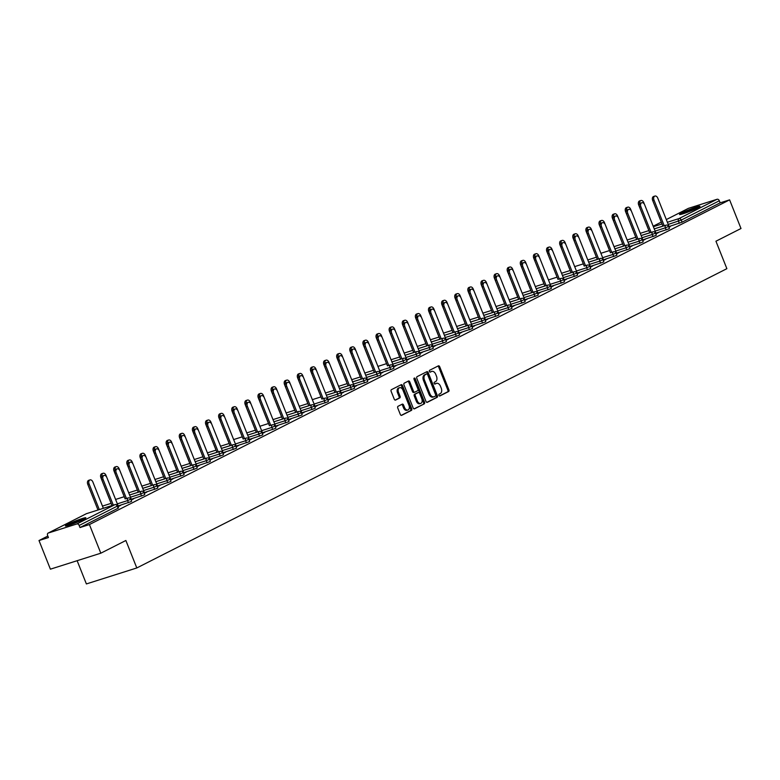 <?xml version="1.0" encoding="UTF-8"?>
<svg xmlns="http://www.w3.org/2000/svg" width="780" height="780" viewBox="0 0 780 780"><rect width="100%" height="100%" fill="white"/><g stroke="black" fill="none" stroke-linecap="round" stroke-linejoin="round"><path stroke-width="1.17" d="M438.877 395.382A0.975 0.643 72.4 0 0 439.813 395.986L448.578 391.54A1.384 0.916 72.4 0 0 448.9 389.834L439.696 366.727A1.384 0.916 72.4 0 0 438.36 365.859L429.595 370.305A0.975 0.643 72.4 0 0 430.306 372.109L431.447 371.534A4.436 2.935 72.4 0 1 431.74 371.407A4.436 2.935 72.4 0 1 435.718 374.302L436.488 376.223A4.436 2.935 72.4 0 1 435.484 381.673L434.343 382.249A0.975 0.643 72.4 0 0 435.065 384.043L436.195 383.468A4.436 2.935 72.4 0 1 436.488 383.351A4.436 2.935 72.4 0 1 440.476 386.236L441.236 388.167A4.436 2.935 72.4 0 1 440.232 393.617L439.101 394.192A0.975 0.643 72.4 0 0 438.877 395.382M83.489 519.383A11.018 0.887 -21.7 0 0 85.859 517.803A11.018 0.887 -21.7 0 0 78.956 519.655A11.018 0.887 -21.7 0 0 67.763 524.375A11.018 0.887 -21.7 0 0 65.393 525.954A11.018 0.887 -21.7 0 0 72.296 524.101A11.018 0.887 -21.7 0 0 83.489 519.383M697.612 207.919A11.018 0.887 -21.7 0 0 699.982 206.329A11.018 0.887 -21.7 0 0 693.079 208.182A11.018 0.887 -21.7 0 0 681.886 212.901A11.018 0.887 -21.7 0 0 679.517 214.48A11.018 0.887 -21.7 0 0 686.419 212.628A11.018 0.887 -21.7 0 0 697.612 207.919M398.063 406.282A1.384 0.916 72.4 0 0 397.751 407.989L400.325 414.473A1.384 0.916 72.4 0 0 401.661 415.331L411.401 410.397A1.384 0.916 72.4 0 0 411.713 408.691L402.519 385.583A1.384 0.916 72.4 0 0 401.183 384.715L391.443 389.659A1.384 0.916 72.4 0 0 391.131 391.365L394.251 399.194A1.384 0.916 72.4 0 0 395.587 400.062L399.75 397.946A1.384 0.916 72.4 0 0 400.062 396.24L398.522 392.36A3.705 2.457 72.4 0 1 399.604 387.699A3.705 2.457 72.4 0 1 402.938 390.117L408.993 405.327A3.705 2.457 72.4 0 1 407.901 409.988A3.705 2.457 72.4 0 1 404.576 407.569L403.562 405.034A1.384 0.916 72.4 0 0 402.226 404.167L398.063 406.282M729.602 199.865L741 228.511L715.942 241.215L726.872 268.681L136.802 567.957L125.872 540.491L100.815 553.196L89.417 524.56L729.602 199.865L720.174 202.849L719.345 200.762L681.252 220.077L682.081 222.173L720.174 202.849M425.997 401.456A1.384 0.916 72.4 0 0 427.333 402.314L437.063 397.381A1.384 0.916 72.4 0 0 437.385 395.674L428.191 372.567A1.384 0.916 72.4 0 0 426.855 371.699L417.115 376.642A1.384 0.916 72.4 0 0 416.793 378.339L425.997 401.456M424.232 403.884L414.492 408.827A1.384 0.916 72.4 0 1 413.156 407.959L403.962 384.852A1.384 0.916 72.4 0 1 404.274 383.146L408.447 381.04A1.384 0.916 72.4 0 1 409.783 381.898L413.507 391.277A1.384 0.916 72.4 0 0 414.853 392.135L417.612 390.731A1.384 0.916 72.4 0 0 417.924 389.035L414.043 379.275A0.975 0.643 72.4 0 1 415.204 378.69L424.544 402.188A1.384 0.916 72.4 0 1 424.232 403.884L414.034 408.866M77.142 560.703L86.385 583.937L136.802 567.957M688.175 208.494A2.116 1.58 63.1 0 1 688.331 208.387A2.116 1.58 63.1 0 1 688.516 208.319L717.044 199.28A2.116 1.58 63.1 0 1 719.345 200.762M100.815 553.196L50.398 569.176L39 540.53L47.834 536.055M89.417 524.56L79.989 527.543L79.16 525.447A2.116 1.58 -116.9 0 0 76.859 523.965L48.331 533.013A2.116 1.58 -116.9 0 0 48.145 533.081A2.116 1.58 -116.9 0 0 47.599 535.45L48.428 537.547L39 540.53M670.225 226.649L668.938 227.302M670.147 226.444L669.221 226.912M128.417 502.691L127.589 500.594L130.816 499.171L131.644 501.267L131.196 501.569L118.18 505.937M76.859 523.965L114.953 504.65A2.116 1.58 -116.9 0 1 117.244 506.132L117.702 505.83L118.531 507.917L118.072 508.228L117.244 506.132L79.16 525.447M79.989 527.543L118.072 508.228M682.081 222.173L669.074 226.531M131.45 499.658L133.682 498.781L131.167 500.048M154.655 489.382L153.816 487.295L157.053 485.872L157.882 487.968L157.423 488.27L144.417 492.628M157.677 486.349L159.91 485.472L157.394 486.749M180.882 476.083L180.053 473.986L183.28 472.563L184.119 474.659L183.661 474.962L170.644 479.329M183.914 473.05L186.147 472.163L183.631 473.44M207.119 462.774L206.291 460.688L209.518 459.264L210.346 461.351L209.888 461.653L196.882 466.021M210.142 459.742L212.374 458.864L209.859 460.142M233.347 449.475L232.518 447.379L235.745 445.955L236.584 448.052L236.125 448.354L223.109 452.712M236.379 446.443L238.612 445.555L236.096 446.833M259.584 436.166L258.755 434.07L261.982 432.647L262.811 434.743L262.363 435.045L249.346 439.413M262.616 433.134L264.839 432.256L262.334 433.524M285.821 422.857L284.983 420.771L288.21 419.348L289.048 421.434L288.59 421.746L275.574 426.104M288.844 419.825L291.077 418.948L288.561 420.225M312.049 409.558L311.22 407.462L314.447 406.039L315.276 408.135L314.827 408.437L301.811 412.805M315.081 406.526L317.314 405.639L314.798 406.916M338.286 396.25L337.447 394.163L340.685 392.74L341.513 394.826L341.055 395.128L328.048 399.497M341.308 393.218L343.541 392.34L341.026 393.607M364.514 382.951L363.685 380.854L366.912 379.431L367.75 381.527L367.292 381.829L354.276 386.188M367.546 379.918L369.779 379.031L367.263 380.308M390.751 369.642L389.912 367.546L393.149 366.122L393.978 368.219L393.52 368.521L380.513 372.889M393.773 366.61L396.006 365.723L393.49 367M416.978 356.333L416.149 354.247L419.377 352.823L420.215 354.91L419.757 355.222L406.741 359.58M420.01 353.301L422.243 352.423L419.728 353.701M443.215 343.034L442.387 340.938L445.614 339.514L446.443 341.611L445.985 341.913L432.978 346.281M446.238 340.002L448.471 339.115L445.965 340.392M469.453 329.726L468.614 327.639L471.841 326.215L472.68 328.302L472.222 328.604L459.206 332.972M472.475 326.693L474.708 325.816L472.192 327.083M495.68 316.427L494.851 314.33L498.079 312.907L498.907 315.003L498.459 315.305L485.443 319.663M498.712 313.394L500.935 312.507L498.43 313.784M521.917 303.118L521.079 301.022L524.306 299.598L525.145 301.694L524.687 301.997L511.68 306.365M524.94 300.085L527.173 299.198L524.657 300.476M548.145 289.809L547.316 287.723L550.543 286.299L551.372 288.385L550.924 288.697L537.908 293.056M551.177 286.777L553.41 285.899L550.894 287.177M574.382 276.51L573.544 274.414L576.781 272.99L577.609 275.087L577.151 275.389L564.145 279.747M577.405 273.478L579.637 272.59L577.122 273.868M600.61 263.201L599.781 261.105L603.008 259.691L603.847 261.778L603.389 262.08L590.372 266.448M603.642 260.169L605.875 259.291L603.359 260.559M626.847 249.893L626.008 247.806L629.245 246.382L630.074 248.479L629.616 248.781L616.609 253.139M629.87 246.87L632.102 245.983L629.587 247.26M653.075 236.593L652.246 234.497L655.473 233.074L656.312 235.17L655.853 235.472L642.837 239.84M656.107 233.561L658.34 232.674L655.824 233.951M666.198 229.944L665.359 227.848L668.596 226.424L669.425 228.52L668.967 228.823L655.96 233.181M642.993 240.211L645.226 239.333L642.71 240.601M639.961 243.243L639.132 241.156L642.359 239.733L643.188 241.82L642.74 242.122L629.723 246.49M616.756 253.519L618.989 252.632L616.473 253.91M613.733 256.552L612.895 254.456L616.122 253.032L616.96 255.128L616.502 255.431L603.486 259.798M590.528 266.819L592.751 265.941L590.245 267.218M587.496 269.851L586.667 267.764L589.894 266.341L590.723 268.427L590.275 268.739L577.258 273.098M564.291 280.127L566.524 279.25L564.008 280.517M561.259 283.16L560.43 281.063L563.657 279.64L564.496 281.736L564.038 282.038L551.021 286.406M538.054 293.436L540.286 292.549L537.771 293.826M535.031 296.468L534.202 294.372L537.43 292.948L538.258 295.045L537.8 295.347L524.794 299.705M511.826 306.735L514.059 305.857L511.543 307.135M508.794 309.767L507.965 307.681L511.192 306.257L512.031 308.344L511.573 308.646L498.556 313.014M485.589 320.044L487.822 319.156L485.306 320.434M482.566 323.076L481.728 320.98L484.965 319.556L485.794 321.652L485.335 321.955L472.329 326.323M459.361 333.343L461.594 332.465L459.079 333.743M456.329 336.375L455.5 334.288L458.728 332.865L459.556 334.961L459.108 335.264L446.092 339.622M433.124 346.651L435.357 345.774L432.841 347.041M430.102 349.684L429.263 347.587L432.49 346.164L433.329 348.26L432.871 348.562L419.864 352.93M406.897 359.96L409.13 359.073L406.614 360.35M403.865 362.993L403.036 360.896L406.263 359.473L407.092 361.569L406.643 361.871L393.627 366.229M380.659 373.259L382.892 372.382L380.377 373.659M377.637 376.291L376.798 374.205L380.026 372.781L380.864 374.868L380.406 375.18L367.39 379.538M354.422 386.568L356.655 385.681L354.149 386.958M351.4 389.6L350.571 387.504L353.798 386.081L354.627 388.177L354.169 388.479L341.162 392.847M328.195 399.877L330.427 398.99L327.912 400.267M325.162 402.899L324.334 400.813L327.561 399.389L328.399 401.485L327.941 401.788L314.925 406.146M301.957 413.176L304.19 412.298L301.675 413.566M298.935 416.208L298.096 414.112L301.334 412.698L302.162 414.784L301.704 415.087L288.697 419.455M275.73 426.485L277.963 425.597L275.447 426.875M272.698 429.517L271.869 427.421L275.096 425.997L275.935 428.093L275.476 428.395L262.46 432.754M249.493 439.784L251.726 438.906L249.21 440.183M246.47 442.816L245.632 440.729L248.869 439.306L249.698 441.392L249.239 441.704L236.233 446.062M223.265 453.092L225.498 452.205L222.982 453.482M220.233 456.124L219.404 454.028L222.631 452.605L223.46 454.701L223.012 455.003L209.995 459.371M197.028 466.401L199.261 465.514L196.745 466.791M194.005 469.433L193.167 467.337L196.394 465.913L197.233 468.01L196.774 468.312L183.768 472.67M170.8 479.7L173.024 478.822L170.518 480.09M167.768 482.732L166.939 480.646L170.167 479.222L170.995 481.309L170.547 481.611L157.531 485.979M144.563 493.009L146.796 492.122L144.28 493.399M141.541 496.041L140.702 493.945L143.929 492.521L144.768 494.618L144.31 494.92L131.293 499.288M118.326 506.308L120.559 505.43L118.053 506.708M435.796 383.594A4.436 2.935 72.4 0 0 435.484 383.672A4.436 2.935 72.4 0 0 435.191 383.789L436.195 383.468M434.665 384.052L435.191 383.789M431.038 371.66A4.436 2.935 72.4 0 0 430.735 371.728A4.436 2.935 72.4 0 0 430.433 371.855L431.447 371.534M429.916 372.119L430.433 371.855M439.423 395.996L447.574 391.862A1.384 0.916 72.4 0 0 447.886 390.156L438.691 367.048A1.384 0.916 72.4 0 0 437.814 366.142M426.865 402.363L436.059 397.693A1.384 0.916 72.4 0 0 436.371 395.996L427.177 372.889A1.384 0.916 72.4 0 0 426.309 371.982M435.445 396.045A0.975 0.643 72.4 0 0 435.669 394.846L427.596 374.566A0.975 0.643 72.4 0 0 426.66 373.961L425.461 374.566A4.436 2.935 72.4 0 0 424.456 380.016L429.975 393.88A4.436 2.935 72.4 0 0 433.953 396.767A4.436 2.935 72.4 0 0 434.245 396.649L435.445 396.045M425.782 374.234A0.975 0.643 72.4 0 0 425.646 374.283L426.66 373.961M433.241 396.971A4.436 2.935 72.4 0 1 432.949 397.088A4.436 2.935 72.4 0 1 428.961 394.202L423.442 380.338A4.436 2.935 72.4 0 1 424.456 374.887L425.646 374.283M414.658 392.194L413.839 392.457A1.384 0.916 72.4 0 1 412.503 391.589L408.779 382.219A1.384 0.916 72.4 0 0 407.901 381.313M423.228 404.206A1.384 0.916 72.4 0 0 423.54 402.5L414.19 379.012A0.975 0.643 72.4 0 0 413.956 378.622M417.378 400.998A3.705 2.457 72.4 0 0 420.712 403.416A3.705 2.457 72.4 0 0 421.795 398.755L419.659 393.403A1.384 0.916 72.4 0 0 418.324 392.535L415.565 393.939A1.384 0.916 72.4 0 0 415.252 395.635L417.378 400.998L416.374 401.32A3.705 2.457 72.4 0 0 419.698 403.728L420.712 403.416M417.505 392.788A1.384 0.916 72.4 0 0 417.319 392.857L418.324 392.535M416.374 401.32L414.238 395.957A1.384 0.916 72.4 0 1 414.55 394.251L417.319 392.857M407.901 409.988L406.897 410.309A3.705 2.457 72.4 0 1 403.562 407.891L402.558 405.356A1.384 0.916 72.4 0 0 401.68 404.45M399.604 387.699L398.599 388.021A3.705 2.457 72.4 0 0 397.507 392.681L398.522 392.36M395.119 400.101L398.746 398.258A1.384 0.916 72.4 0 0 399.058 396.562L397.507 392.681M401.203 415.379L410.397 410.719A1.384 0.916 72.4 0 0 410.709 409.012L401.515 385.905A1.384 0.916 72.4 0 0 400.637 384.998M639.298 204.711L638.664 204.916A3.178 2.106 -107.6 0 1 639.59 200.928L640.907 200.509A3.178 2.106 72.4 0 0 639.736 203.687M644.485 204.418L643.754 202.576A3.178 2.106 72.4 0 0 640.907 200.509M638.664 204.916L648.892 230.607L640.253 233.337M669.308 227.117L657.774 198.139A3.178 2.106 72.4 0 0 654.917 196.063A3.178 2.106 72.4 0 0 653.991 200.06L652.675 200.47A3.178 2.106 -107.6 0 1 653.611 196.482L654.917 196.063M654.245 228.871L662.893 226.132L652.675 200.47M664.219 225.751L653.991 200.06M683.007 213.788A9.535 0.77 158.3 0 1 683.358 213.613A9.535 0.77 158.3 0 1 696.969 208.231M697.846 207.792A10.949 0.887 -21.7 0 0 682.354 213.925A10.949 0.887 -21.7 0 0 682.071 214.071M68.884 525.262A9.535 0.77 158.3 0 1 82.846 519.704M83.723 519.265A10.949 0.887 -21.7 0 0 67.948 525.544M626.184 211.361L625.55 211.565A3.178 2.106 -107.6 0 1 626.476 207.578L627.793 207.158A3.178 2.106 72.4 0 0 626.613 210.346M631.371 211.068L630.64 209.235A3.178 2.106 72.4 0 0 627.793 207.158M625.55 211.565L635.768 237.256M613.06 218.02L612.427 218.215A3.178 2.106 -107.6 0 1 613.363 214.227L614.669 213.817A3.178 2.106 72.4 0 0 613.499 216.996M618.257 217.718L617.526 215.884A3.178 2.106 72.4 0 0 614.669 213.817M612.427 218.215L622.654 243.906M599.947 224.669L599.313 224.874A3.178 2.106 -107.6 0 1 600.249 220.886L601.556 220.467A3.178 2.106 72.4 0 0 600.385 223.645M605.134 224.367L604.412 222.534A3.178 2.106 72.4 0 0 601.556 220.467M599.313 224.874L609.541 250.565M586.833 231.319L586.199 231.524A3.178 2.106 -107.6 0 1 587.125 227.536L588.442 227.117A3.178 2.106 72.4 0 0 587.272 230.305M592.02 231.026L591.289 229.193A3.178 2.106 72.4 0 0 588.442 227.117M586.199 231.524L596.417 257.215M573.719 237.978L573.085 238.173A3.178 2.106 -107.6 0 1 574.012 234.185L575.328 233.776A3.178 2.106 72.4 0 0 574.148 236.954M578.906 237.676L578.175 235.843A3.178 2.106 72.4 0 0 575.328 233.776M573.085 238.173L583.303 263.864M656.185 233.766L644.66 204.789A3.178 2.106 72.4 0 0 641.803 202.722A3.178 2.106 72.4 0 0 640.877 206.71L639.561 207.119A3.178 2.106 -107.6 0 1 640.497 203.131L641.803 202.722M649.789 232.82L639.561 207.119M651.095 232.401L640.877 206.71M643.071 240.416L631.537 211.439A3.178 2.106 72.4 0 0 628.69 209.371A3.178 2.106 72.4 0 0 627.754 213.359L626.447 213.778A3.178 2.106 -107.6 0 1 627.374 209.791L628.69 209.371M628.894 244.393L639.132 241.156A2.116 1.404 72.4 0 1 639.61 238.553A2.116 1.404 -107.6 0 1 639.746 238.495L628.017 242.209L636.655 239.441L626.447 213.778M637.981 239.05L627.754 213.359M629.957 247.075L618.423 218.098A3.178 2.106 72.4 0 0 615.576 216.021A3.178 2.106 72.4 0 0 614.64 220.009L613.333 220.428A3.178 2.106 -107.6 0 1 614.26 216.44L615.576 216.021M623.551 246.119L613.333 220.428M624.868 245.71L614.64 220.009M616.843 253.724L605.309 224.747A3.178 2.106 72.4 0 0 602.452 222.68A3.178 2.106 72.4 0 0 601.526 226.668L600.21 227.077A3.178 2.106 -107.6 0 1 601.146 223.09L602.452 222.68M610.438 252.778L600.21 227.077M611.744 252.359L601.526 226.668M603.72 260.374L592.196 231.397A3.178 2.106 72.4 0 0 589.339 229.33A3.178 2.106 72.4 0 0 588.403 233.317L587.096 233.737A3.178 2.106 -107.6 0 1 588.032 229.749L589.339 229.33M597.324 259.428L587.096 233.737M598.63 259.009L588.403 233.317M560.596 244.627L559.962 244.832A3.178 2.106 -107.6 0 1 560.898 240.835L562.204 240.425A3.178 2.106 72.4 0 0 561.034 243.604M565.792 244.325L565.061 242.492A3.178 2.106 72.4 0 0 562.204 240.425M559.962 244.832L570.19 270.523M590.606 267.033L579.072 238.056A3.178 2.106 72.4 0 0 576.225 235.979A3.178 2.106 72.4 0 0 575.289 239.967L573.983 240.386A3.178 2.106 -107.6 0 1 574.909 236.399L576.225 235.979M584.2 266.077L573.983 240.386M585.517 265.668L575.289 239.967M547.482 251.277L546.848 251.482A3.178 2.106 -107.6 0 1 547.784 247.494L549.091 247.075A3.178 2.106 72.4 0 0 547.921 250.263M552.669 250.984L551.938 249.142A3.178 2.106 72.4 0 0 549.091 247.075M546.848 251.482L557.076 277.173M577.492 273.683L565.958 244.705A3.178 2.106 72.4 0 0 563.101 242.639A3.178 2.106 72.4 0 0 562.175 246.626L560.859 247.036A3.178 2.106 -107.6 0 1 561.795 243.048L563.101 242.639M571.087 272.727L560.859 247.036M572.403 272.317L562.175 246.626M534.368 257.936L533.734 258.131A3.178 2.106 -107.6 0 1 534.661 254.144L535.977 253.724A3.178 2.106 72.4 0 0 534.797 256.912M539.555 257.634L538.824 255.801A3.178 2.106 72.4 0 0 535.977 253.724M533.734 258.131L543.952 283.822L535.324 286.562M564.369 280.332L552.844 251.355A3.178 2.106 72.4 0 0 549.988 249.288A3.178 2.106 72.4 0 0 549.062 253.276L547.745 253.695A3.178 2.106 -107.6 0 1 548.681 249.707L549.988 249.288M557.973 279.386L547.745 253.695M559.279 278.967L549.062 253.276M521.255 264.586L520.611 264.781A3.178 2.106 -107.6 0 1 521.547 260.793L522.853 260.383A3.178 2.106 72.4 0 0 521.683 263.562M526.442 264.284L525.71 262.45A3.178 2.106 72.4 0 0 522.853 260.383M520.611 264.781L530.839 290.482M551.255 286.991L539.721 258.014A3.178 2.106 72.4 0 0 536.874 255.938A3.178 2.106 72.4 0 0 535.938 259.925L534.632 260.344A3.178 2.106 -107.6 0 1 535.558 256.357L536.874 255.938M544.859 286.036L534.632 260.344M546.166 285.616L535.938 259.925M508.131 271.235L507.497 271.44A3.178 2.106 -107.6 0 1 508.433 267.452L509.74 267.033A3.178 2.106 72.4 0 0 508.57 270.221M513.328 270.943L512.596 269.1A3.178 2.106 72.4 0 0 509.74 267.033M507.497 271.44L517.725 297.131L509.087 299.861M538.142 293.641L526.607 264.664A3.178 2.106 72.4 0 0 523.76 262.597A3.178 2.106 72.4 0 0 522.824 266.584L521.518 266.994A3.178 2.106 -107.6 0 1 522.444 263.006L523.76 262.597M531.736 292.685L521.518 266.994M533.052 292.276L522.824 266.584M495.017 277.885L494.383 278.09A3.178 2.106 -107.6 0 1 495.31 274.102L496.626 273.683A3.178 2.106 72.4 0 0 495.456 276.871M500.204 277.592L499.473 275.759A3.178 2.106 72.4 0 0 496.626 273.683M494.383 278.09L504.601 303.781L495.973 306.52M525.028 300.29L513.493 271.313A3.178 2.106 72.4 0 0 510.637 269.246A3.178 2.106 72.4 0 0 509.71 273.234L508.394 273.653A3.178 2.106 -107.6 0 1 509.33 269.656L510.637 269.246M509.964 302.055L518.612 299.315L508.394 273.653M519.928 298.925L509.71 273.234M481.904 284.544L481.27 284.739A3.178 2.106 -107.6 0 1 482.196 280.751L483.512 280.342A3.178 2.106 72.4 0 0 482.332 283.52M487.09 284.242L486.359 282.409A3.178 2.106 72.4 0 0 483.512 280.342M481.27 284.739L491.488 310.44L482.859 313.17M511.904 306.95L500.38 277.963A3.178 2.106 72.4 0 0 497.523 275.896A3.178 2.106 72.4 0 0 496.597 279.883L495.281 280.303A3.178 2.106 -107.6 0 1 496.216 276.315L497.523 275.896M505.508 305.994L495.281 280.303M506.815 305.575L496.597 279.883M468.78 291.194L468.146 291.398A3.178 2.106 -107.6 0 1 469.082 287.41L470.389 286.991A3.178 2.106 72.4 0 0 469.219 290.17M473.977 290.901L473.245 289.058A3.178 2.106 72.4 0 0 470.389 286.991M468.146 291.398L478.374 317.09L469.745 319.819M498.79 313.599L487.256 284.622A3.178 2.106 72.4 0 0 484.409 282.545A3.178 2.106 72.4 0 0 483.473 286.543L482.167 286.952A3.178 2.106 -107.6 0 1 483.093 282.965L484.409 282.545M484.614 317.577L494.851 314.33A2.116 1.404 72.4 0 1 495.329 311.727A2.116 1.404 -107.6 0 1 495.466 311.668L483.736 315.383L492.375 312.614L482.167 286.952M493.701 312.234L483.473 286.543M455.666 297.843L455.032 298.048A3.178 2.106 -107.6 0 1 455.969 294.06L457.275 293.641A3.178 2.106 72.4 0 0 456.105 296.829M460.853 297.55L460.122 295.718A3.178 2.106 72.4 0 0 457.275 293.641M455.032 298.048L465.26 323.739L456.622 326.479M485.677 320.248L474.142 291.272A3.178 2.106 72.4 0 0 471.296 289.204A3.178 2.106 72.4 0 0 470.36 293.192L469.053 293.602A3.178 2.106 -107.6 0 1 469.979 289.614L471.296 289.204M479.271 319.303L469.053 293.602M480.587 318.883L470.36 293.192M442.552 304.502L441.919 304.697A3.178 2.106 -107.6 0 1 442.845 300.709L444.161 300.3A3.178 2.106 72.4 0 0 442.981 303.478M447.74 304.2L447.008 302.367A3.178 2.106 72.4 0 0 444.161 300.3M441.919 304.697L452.137 330.389L443.508 333.128M472.553 326.898L461.029 297.921A3.178 2.106 72.4 0 0 458.172 295.854A3.178 2.106 72.4 0 0 457.246 299.842L455.93 300.261A3.178 2.106 -107.6 0 1 456.865 296.273L458.172 295.854M458.377 330.876L468.614 327.639A2.116 1.404 72.4 0 1 469.092 325.036A2.116 1.404 -107.6 0 1 469.238 324.977L457.509 328.692L466.148 325.923L455.93 300.261M467.464 325.533L457.246 299.842M429.439 311.152L428.795 311.356A3.178 2.106 -107.6 0 1 429.731 307.359L431.038 306.95A3.178 2.106 72.4 0 0 429.868 310.128M434.626 310.849L433.894 309.017A3.178 2.106 72.4 0 0 431.038 306.95M428.795 311.356L439.023 337.048L430.394 339.778M459.44 333.557L447.905 304.58A3.178 2.106 72.4 0 0 445.058 302.503A3.178 2.106 72.4 0 0 444.122 306.491L442.816 306.91A3.178 2.106 -107.6 0 1 443.752 302.923L445.058 302.503M453.043 332.602L442.816 306.91M454.35 332.192L444.122 306.491M416.315 317.801L415.681 318.006A3.178 2.106 -107.6 0 1 416.618 314.018L417.924 313.599A3.178 2.106 72.4 0 0 416.754 316.787M421.512 317.509L420.781 315.666A3.178 2.106 72.4 0 0 417.924 313.599M415.681 318.006L425.909 343.697L417.271 346.437M446.326 340.207L434.791 311.23A3.178 2.106 72.4 0 0 431.944 309.163A3.178 2.106 72.4 0 0 431.008 313.151L429.702 313.56A3.178 2.106 -107.6 0 1 430.628 309.572L431.944 309.163M439.92 339.261L429.702 313.56M441.236 338.842L431.008 313.151M403.202 324.46L402.568 324.656A3.178 2.106 -107.6 0 1 403.494 320.668L404.81 320.258A3.178 2.106 72.4 0 0 403.64 323.437M408.389 324.158L407.657 322.325A3.178 2.106 72.4 0 0 404.81 320.258M402.568 324.656L412.796 350.347L404.157 353.087M390.088 331.11L389.454 331.315A3.178 2.106 -107.6 0 1 390.38 327.317L391.697 326.908A3.178 2.106 72.4 0 0 390.517 330.086M395.275 330.808L394.543 328.975A3.178 2.106 72.4 0 0 391.697 326.908M389.454 331.315L399.672 357.006M376.964 337.76L376.331 337.964A3.178 2.106 -107.6 0 1 377.267 333.976L378.573 333.557A3.178 2.106 72.4 0 0 377.403 336.745M382.161 337.467L381.43 335.624A3.178 2.106 72.4 0 0 378.573 333.557M376.331 337.964L386.558 363.656M363.851 344.409L363.217 344.614A3.178 2.106 -107.6 0 1 364.153 340.626L365.459 340.207A3.178 2.106 72.4 0 0 364.289 343.395M369.037 344.116L368.316 342.284A3.178 2.106 72.4 0 0 365.459 340.207M363.217 344.614L373.444 370.305M350.737 351.068L350.103 351.263A3.178 2.106 -107.6 0 1 351.029 347.276L352.346 346.866A3.178 2.106 72.4 0 0 351.166 350.044M355.924 350.766L355.192 348.933A3.178 2.106 72.4 0 0 352.346 346.866M350.103 351.263L360.321 376.964M337.623 357.718L336.979 357.923A3.178 2.106 -107.6 0 1 337.915 353.935L339.222 353.515A3.178 2.106 72.4 0 0 338.052 356.694M342.81 357.425L342.079 355.582A3.178 2.106 72.4 0 0 339.222 353.515M336.979 357.923L347.207 383.614M324.5 364.367L323.866 364.572A3.178 2.106 -107.6 0 1 324.802 360.584L326.108 360.165A3.178 2.106 72.4 0 0 324.938 363.353M329.696 364.075L328.965 362.242A3.178 2.106 72.4 0 0 326.108 360.165M323.866 364.572L334.094 390.263M311.386 371.026L310.752 371.221A3.178 2.106 -107.6 0 1 311.678 367.234L312.994 366.824A3.178 2.106 72.4 0 0 311.825 370.003M316.573 370.724L315.841 368.891A3.178 2.106 72.4 0 0 312.994 366.824M310.752 371.221L320.98 396.913L312.341 399.652M298.272 377.676L297.638 377.881A3.178 2.106 -107.6 0 1 298.565 373.893L299.881 373.474A3.178 2.106 72.4 0 0 298.701 376.652M303.459 377.374L302.728 375.541A3.178 2.106 72.4 0 0 299.881 373.474M297.638 377.881L307.856 403.572L299.227 406.302M285.148 384.325L284.515 384.53A3.178 2.106 -107.6 0 1 285.451 380.543L286.757 380.123A3.178 2.106 72.4 0 0 285.587 383.311M290.345 384.033L289.614 382.2A3.178 2.106 72.4 0 0 286.757 380.123M284.515 384.53L294.743 410.221L286.114 412.961M272.035 390.985L271.401 391.18A3.178 2.106 -107.6 0 1 272.337 387.192L273.644 386.782A3.178 2.106 72.4 0 0 272.474 389.961M277.222 390.683L276.5 388.849A3.178 2.106 72.4 0 0 273.644 386.782M271.401 391.18L281.629 416.871L272.99 419.611M258.921 397.634L258.287 397.839A3.178 2.106 -107.6 0 1 259.214 393.841L260.53 393.432A3.178 2.106 72.4 0 0 259.36 396.61M264.108 397.332L263.377 395.499A3.178 2.106 72.4 0 0 260.53 393.432M258.287 397.839L268.505 423.53L259.877 426.26M245.807 404.284L245.173 404.488A3.178 2.106 -107.6 0 1 246.1 400.501L247.416 400.081A3.178 2.106 72.4 0 0 246.236 403.27M250.994 403.991L250.263 402.148A3.178 2.106 72.4 0 0 247.416 400.081M245.173 404.488L255.391 430.18L246.763 432.919M232.684 410.943L232.05 411.138A3.178 2.106 -107.6 0 1 232.986 407.15L234.293 406.731A3.178 2.106 72.4 0 0 233.123 409.919M237.88 410.641L237.149 408.808A3.178 2.106 72.4 0 0 234.293 406.731M232.05 411.138L242.278 436.829L233.649 439.569M219.57 417.593L218.936 417.787A3.178 2.106 -107.6 0 1 219.872 413.8L221.179 413.39A3.178 2.106 72.4 0 0 220.009 416.569M224.757 417.29L224.026 415.457A3.178 2.106 72.4 0 0 221.179 413.39M218.936 417.787L229.164 443.488L220.525 446.219M206.456 424.242L205.822 424.447A3.178 2.106 -107.6 0 1 206.749 420.459L208.065 420.04A3.178 2.106 72.4 0 0 206.885 423.228M211.643 423.95L210.912 422.107A3.178 2.106 72.4 0 0 208.065 420.04M205.822 424.447L216.041 450.138M193.343 430.892L192.699 431.096A3.178 2.106 -107.6 0 1 193.635 427.108L194.941 426.689A3.178 2.106 72.4 0 0 193.772 429.877M198.53 430.599L197.798 428.766A3.178 2.106 72.4 0 0 194.941 426.689M192.699 431.096L202.927 456.787L194.298 459.527M180.219 437.551L179.585 437.746A3.178 2.106 -107.6 0 1 180.521 433.758L181.828 433.348A3.178 2.106 72.4 0 0 180.658 436.527M185.416 437.248L184.684 435.415A3.178 2.106 72.4 0 0 181.828 433.348M179.585 437.746L189.813 463.447M167.105 444.2L166.471 444.405A3.178 2.106 -107.6 0 1 167.398 440.417L168.714 439.998A3.178 2.106 72.4 0 0 167.544 443.177M172.292 443.908L171.561 442.065A3.178 2.106 72.4 0 0 168.714 439.998M166.471 444.405L176.689 470.096M153.992 450.85L153.358 451.055A3.178 2.106 -107.6 0 1 154.284 447.067L155.6 446.648A3.178 2.106 72.4 0 0 154.421 449.836M159.178 450.557L158.447 448.724A3.178 2.106 72.4 0 0 155.6 446.648M153.358 451.055L163.576 476.746M140.868 457.509L140.234 457.704A3.178 2.106 -107.6 0 1 141.17 453.716L142.477 453.307A3.178 2.106 72.4 0 0 141.307 456.485M146.065 457.207L145.333 455.374A3.178 2.106 72.4 0 0 142.477 453.307M140.234 457.704L150.462 483.395M127.754 464.159L127.12 464.363A3.178 2.106 -107.6 0 1 128.056 460.375L129.363 459.956A3.178 2.106 72.4 0 0 128.193 463.135M132.941 463.856L132.21 462.023A3.178 2.106 72.4 0 0 129.363 459.956M127.12 464.363L137.348 490.055M114.64 470.808L114.007 471.013A3.178 2.106 -107.6 0 1 114.933 467.025L116.249 466.606A3.178 2.106 72.4 0 0 115.069 469.794M119.828 470.515L119.096 468.673A3.178 2.106 72.4 0 0 116.249 466.606M114.007 471.013L124.225 496.704M101.527 477.467L100.883 477.662A3.178 2.106 -107.6 0 1 101.819 473.674L103.126 473.265A3.178 2.106 72.4 0 0 101.956 476.444M106.714 477.165L105.983 475.332A3.178 2.106 72.4 0 0 103.126 473.265M100.883 477.662L111.111 503.353M433.212 346.856L421.678 317.879A3.178 2.106 72.4 0 0 418.821 315.812A3.178 2.106 72.4 0 0 417.895 319.8L416.578 320.219A3.178 2.106 -107.6 0 1 417.514 316.231L418.821 315.812M426.806 345.91L416.578 320.219M428.113 345.491L417.895 319.8M420.089 353.515L408.564 324.538A3.178 2.106 72.4 0 0 405.707 322.462A3.178 2.106 72.4 0 0 404.781 326.45L403.465 326.869A3.178 2.106 -107.6 0 1 404.401 322.881L405.707 322.462M413.692 352.56L403.465 326.869M414.999 352.151L404.781 326.45M406.975 360.165L395.44 331.188A3.178 2.106 72.4 0 0 392.594 329.121A3.178 2.106 72.4 0 0 391.657 333.109L390.351 333.518A3.178 2.106 -107.6 0 1 391.277 329.531L392.594 329.121M391.911 361.92L400.559 359.18L390.351 333.518M401.885 358.8L391.657 333.109M393.861 366.815L382.327 337.837A3.178 2.106 72.4 0 0 379.48 335.77A3.178 2.106 72.4 0 0 378.544 339.758L377.237 340.177A3.178 2.106 -107.6 0 1 378.163 336.18L379.48 335.77M387.455 365.869L377.237 340.177M388.772 365.45L378.544 339.758M380.747 373.474L369.213 344.487A3.178 2.106 72.4 0 0 366.356 342.42A3.178 2.106 72.4 0 0 365.43 346.408L364.114 346.827A3.178 2.106 -107.6 0 1 365.05 342.839L366.356 342.42M365.683 375.229L374.332 372.489L364.114 346.827M375.648 372.099L365.43 346.408M367.624 380.123L356.09 351.146A3.178 2.106 72.4 0 0 353.243 349.069A3.178 2.106 72.4 0 0 352.306 353.067L351 353.476A3.178 2.106 -107.6 0 1 351.936 349.489L353.243 349.069M361.228 379.168L351 353.476M362.534 378.758L352.306 353.067M354.51 386.773L342.976 357.796A3.178 2.106 72.4 0 0 340.129 355.729A3.178 2.106 72.4 0 0 339.193 359.716L337.886 360.136A3.178 2.106 -107.6 0 1 338.812 356.138L340.129 355.729M348.104 385.827L337.886 360.136M349.421 385.408L339.193 359.716M341.396 393.432L329.862 364.445A3.178 2.106 72.4 0 0 327.005 362.378A3.178 2.106 72.4 0 0 326.079 366.366L324.763 366.785A3.178 2.106 -107.6 0 1 325.699 362.798L327.005 362.378M334.99 392.476L324.763 366.785M336.307 392.057L326.079 366.366M328.273 400.081L316.748 371.104A3.178 2.106 72.4 0 0 313.892 369.028A3.178 2.106 72.4 0 0 312.965 373.025L311.649 373.435A3.178 2.106 -107.6 0 1 312.585 369.447L313.892 369.028M321.877 399.126L311.649 373.435M323.183 398.716L312.965 373.025M315.159 406.731L303.625 377.754A3.178 2.106 72.4 0 0 300.778 375.687A3.178 2.106 72.4 0 0 299.842 379.675L298.535 380.084A3.178 2.106 -107.6 0 1 299.462 376.096L300.778 375.687M308.763 405.785L298.535 380.084M310.069 405.366L299.842 379.675M302.045 413.38L290.511 384.404A3.178 2.106 72.4 0 0 287.664 382.337A3.178 2.106 72.4 0 0 286.728 386.324L285.421 386.744A3.178 2.106 -107.6 0 1 286.348 382.756L287.664 382.337M287.859 417.358L298.096 414.112A2.116 1.404 72.4 0 1 298.584 411.518A2.116 1.404 -107.6 0 1 298.721 411.46L286.991 415.174L295.63 412.406L285.421 386.744M296.956 412.015L286.728 386.324M288.931 420.04L277.397 391.063A3.178 2.106 72.4 0 0 274.54 388.986A3.178 2.106 72.4 0 0 273.614 392.974L272.298 393.393A3.178 2.106 -107.6 0 1 273.234 389.405L274.54 388.986M282.526 419.084L272.298 393.393M283.832 418.675L273.614 392.974M275.808 426.689L264.284 397.712A3.178 2.106 72.4 0 0 261.427 395.645A3.178 2.106 72.4 0 0 260.491 399.633L259.184 400.043A3.178 2.106 -107.6 0 1 260.12 396.055L261.427 395.645M269.412 425.734L259.184 400.043M270.719 425.324L260.491 399.633M262.694 433.339L251.16 404.362A3.178 2.106 72.4 0 0 248.313 402.295A3.178 2.106 72.4 0 0 247.377 406.282L246.07 406.702A3.178 2.106 -107.6 0 1 246.997 402.714L248.313 402.295M256.288 432.393L246.07 406.702M257.605 431.974L247.377 406.282M249.58 439.998L238.046 411.021A3.178 2.106 72.4 0 0 235.189 408.944A3.178 2.106 72.4 0 0 234.263 412.932L232.947 413.351A3.178 2.106 -107.6 0 1 233.883 409.363L235.189 408.944M243.175 439.043L232.947 413.351M244.491 438.623L234.263 412.932M236.457 446.648L224.932 417.671A3.178 2.106 72.4 0 0 222.076 415.603A3.178 2.106 72.4 0 0 221.149 419.591L219.833 420.001A3.178 2.106 -107.6 0 1 220.769 416.013L222.076 415.603M221.393 448.402L230.051 445.663L219.833 420.001M231.368 445.282L221.149 419.591M223.343 453.297L211.809 424.32A3.178 2.106 72.4 0 0 208.962 422.253A3.178 2.106 72.4 0 0 208.026 426.241L206.72 426.66A3.178 2.106 -107.6 0 1 207.646 422.662L208.962 422.253M216.947 452.351L206.72 426.66M218.254 451.932L208.026 426.241M210.23 459.956L198.695 430.969A3.178 2.106 72.4 0 0 195.848 428.902A3.178 2.106 72.4 0 0 194.912 432.89L193.606 433.31A3.178 2.106 -107.6 0 1 194.532 429.322L195.848 428.902M195.166 461.711L203.814 458.971L193.606 433.31M205.14 458.581L194.912 432.89M197.116 466.606L185.582 437.629A3.178 2.106 72.4 0 0 182.725 435.552A3.178 2.106 72.4 0 0 181.798 439.549L180.482 439.959A3.178 2.106 -107.6 0 1 181.418 435.971L182.725 435.552M190.71 465.65L180.482 439.959M192.016 465.241L181.798 439.549M183.992 473.255L172.468 444.278A3.178 2.106 72.4 0 0 169.611 442.211A3.178 2.106 72.4 0 0 168.685 446.199L167.368 446.608A3.178 2.106 -107.6 0 1 168.304 442.621L169.611 442.211M168.928 475.02L177.577 472.28L167.368 446.608M178.903 471.89L168.685 446.199M170.878 479.905L159.344 450.928A3.178 2.106 72.4 0 0 156.497 448.861A3.178 2.106 72.4 0 0 155.561 452.848L154.255 453.268A3.178 2.106 -107.6 0 1 155.181 449.28L156.497 448.861M164.473 478.959L154.255 453.268M165.789 478.54L155.561 452.848M157.765 486.564L146.23 457.587A3.178 2.106 72.4 0 0 143.383 455.51A3.178 2.106 72.4 0 0 142.447 459.498L141.141 459.917A3.178 2.106 -107.6 0 1 142.067 455.93L143.383 455.51M143.578 490.542L153.816 487.295A2.116 1.404 72.4 0 1 154.303 484.692A2.116 1.404 -107.6 0 1 154.44 484.633L142.711 488.348L151.349 485.579L141.141 459.917M152.675 485.199L142.447 459.498M144.641 493.214L133.117 464.236A3.178 2.106 72.4 0 0 130.26 462.169A3.178 2.106 72.4 0 0 129.334 466.157L128.018 466.567A3.178 2.106 -107.6 0 1 128.953 462.579L130.26 462.169M138.245 492.268L128.018 466.567M139.552 491.848L129.334 466.157M131.528 499.863L119.993 470.886A3.178 2.106 72.4 0 0 117.146 468.819A3.178 2.106 72.4 0 0 116.21 472.807L114.904 473.226A3.178 2.106 -107.6 0 1 115.84 469.238L117.146 468.819M125.132 498.917L114.904 473.226M126.438 498.498L116.21 472.807M89.086 483.902L87.769 484.322A3.178 2.106 -107.6 0 1 88.706 480.324L90.012 479.915A3.178 2.106 72.4 0 0 89.086 483.902L99.304 509.593M103.34 508.316L92.869 481.981A3.178 2.106 72.4 0 0 90.012 479.915M87.769 484.322L97.997 510.013M118.414 506.522L106.88 477.545A3.178 2.106 72.4 0 0 104.032 475.469A3.178 2.106 72.4 0 0 103.096 479.456L101.79 479.875A3.178 2.106 -107.6 0 1 102.716 475.888L104.032 475.469M112.008 505.567L101.79 479.875M113.324 505.157L103.096 479.456M688.516 208.319L666.305 219.58L688.331 208.387M653.182 226.22L661.294 222.105L653.192 226.229M653.377 226.697L662.025 223.957M667.378 222.261L678.961 218.595L717.044 199.28M679.312 223.285L678.483 221.198A2.116 1.404 72.4 0 1 678.961 218.595A2.116 1.58 63.1 0 1 681.252 220.077L668.236 224.435M117.702 505.83A2.116 2.116 0 0 0 115.089 504.592A2.116 1.404 -107.6 0 0 114.953 504.65L86.414 513.688L48.331 533.013M115.089 504.592L86.561 513.63A2.116 1.404 -107.6 0 0 86.414 513.688A2.116 1.58 -116.9 0 0 86.239 513.767A2.116 1.58 -116.9 0 0 86.073 513.864M655.122 231.095L665.359 227.848A2.116 1.404 72.4 0 1 665.847 225.245A2.116 1.404 -107.6 0 1 665.983 225.186L654.254 228.901M649.779 232.791L641.121 235.531M655.473 233.074A2.116 2.116 0 0 0 652.87 231.845A2.116 1.404 -107.6 0 0 652.724 231.894A2.116 1.404 72.4 0 0 652.246 234.497L642.008 237.744M623.542 246.09L614.893 248.83M629.245 246.382A2.116 2.116 0 0 0 626.633 245.144A2.116 1.404 -107.6 0 0 626.496 245.203A2.116 1.404 72.4 0 0 626.008 247.806L615.771 251.053M610.428 252.74L613.519 251.794A2.116 1.404 -107.6 0 0 613.373 251.852A2.116 1.404 72.4 0 0 612.895 254.456L602.657 257.702M597.304 259.399L588.656 262.139M603.008 259.691A2.116 2.116 0 0 0 600.405 258.453A2.116 1.404 -107.6 0 0 600.259 258.511A2.116 1.404 72.4 0 0 599.781 261.105L589.543 264.352M584.191 266.048L587.282 265.102A2.116 1.404 -107.6 0 0 587.145 265.161A2.116 1.404 72.4 0 0 586.667 267.764L576.42 271.011M571.077 272.698L562.429 275.447M576.781 272.99A2.116 2.116 0 0 0 574.168 271.752A2.116 1.404 -107.6 0 0 574.031 271.81A2.116 1.404 72.4 0 0 573.544 274.414L563.306 277.66M557.963 279.357L561.054 278.411A2.116 1.404 -107.6 0 0 560.908 278.47A2.116 1.404 72.4 0 0 560.43 281.063L550.192 284.31M544.84 286.006L536.192 288.746M550.543 286.299A2.116 2.116 0 0 0 547.94 285.061A2.116 1.404 -107.6 0 0 547.794 285.119A2.116 1.404 72.4 0 0 547.316 287.723L537.079 290.959M531.726 292.656L523.078 295.396M537.43 292.948A2.116 2.116 0 0 0 534.817 291.71A2.116 1.404 -107.6 0 0 534.68 291.769A2.116 1.404 72.4 0 0 534.202 294.372L523.955 297.619M524.306 299.598A2.116 2.116 0 0 0 521.703 298.369A2.116 1.404 -107.6 0 0 521.567 298.418A2.116 1.404 72.4 0 0 521.079 301.022L510.842 304.268M505.489 305.965L496.84 308.704M511.192 306.257A2.116 2.116 0 0 0 508.589 305.019A2.116 1.404 -107.6 0 0 508.443 305.077A2.116 1.404 72.4 0 0 507.965 307.681L497.728 310.918M479.261 319.273L470.613 322.013M484.965 319.556A2.116 2.116 0 0 0 482.352 318.318A2.116 1.404 -107.6 0 0 482.215 318.377A2.116 1.404 72.4 0 0 481.728 320.98L471.49 324.226M453.024 332.572L444.376 335.312M458.728 332.865A2.116 2.116 0 0 0 456.124 331.627A2.116 1.404 -107.6 0 0 455.978 331.685A2.116 1.404 72.4 0 0 455.5 334.288L445.263 337.535M439.91 339.222L431.262 341.971M445.614 339.514A2.116 2.116 0 0 0 443.001 338.276A2.116 1.404 -107.6 0 0 442.865 338.335A2.116 1.404 72.4 0 0 442.387 340.938L432.139 344.185M426.796 345.881L418.148 348.621M432.49 346.164A2.116 2.116 0 0 0 429.887 344.935A2.116 1.404 -107.6 0 0 429.751 344.994A2.116 1.404 72.4 0 0 429.263 347.587L419.026 350.834M413.683 352.531L405.025 355.27M419.377 352.823A2.116 2.116 0 0 0 416.773 351.585A2.116 1.404 -107.6 0 0 416.627 351.644A2.116 1.404 72.4 0 0 416.149 354.247L405.912 357.494M406.263 359.473A2.116 2.116 0 0 0 403.65 358.235A2.116 1.404 -107.6 0 0 403.514 358.293A2.116 1.404 72.4 0 0 403.036 360.896L392.798 364.143M387.445 365.84L390.536 364.894A2.116 1.404 -107.6 0 0 390.4 364.952A2.116 1.404 72.4 0 0 389.912 367.546L379.675 370.793M380.026 372.781A2.116 2.116 0 0 0 377.423 371.543A2.116 1.404 -107.6 0 0 377.276 371.602A2.116 1.404 72.4 0 0 376.798 374.205L366.561 377.442M361.208 379.139L352.56 381.878M366.912 379.431A2.116 2.116 0 0 0 364.309 378.193A2.116 1.404 -107.6 0 0 364.162 378.251A2.116 1.404 72.4 0 0 363.685 380.854L353.447 384.101M348.094 385.798L339.446 388.537M353.798 386.081A2.116 2.116 0 0 0 351.185 384.852A2.116 1.404 -107.6 0 0 351.049 384.901A2.116 1.404 72.4 0 0 350.571 387.504L340.324 390.751M334.981 392.447L326.332 395.187M340.685 392.74A2.116 2.116 0 0 0 338.072 391.502A2.116 1.404 -107.6 0 0 337.935 391.56A2.116 1.404 72.4 0 0 337.447 394.163L327.21 397.4M321.867 399.097L324.958 398.151A2.116 1.404 -107.6 0 0 324.811 398.209A2.116 1.404 72.4 0 0 324.334 400.813L314.096 404.06M308.744 405.746L300.095 408.496M314.447 406.039A2.116 2.116 0 0 0 311.834 404.8A2.116 1.404 -107.6 0 0 311.698 404.859A2.116 1.404 72.4 0 0 311.22 407.462L300.982 410.709M282.516 419.055L273.868 421.795M288.21 419.348A2.116 2.116 0 0 0 285.607 418.109A2.116 1.404 -107.6 0 0 285.46 418.168A2.116 1.404 72.4 0 0 284.983 420.771L274.745 424.018M269.392 425.704L272.493 424.759A2.116 1.404 -107.6 0 0 272.347 424.817A2.116 1.404 72.4 0 0 271.869 427.421L261.631 430.667M256.279 432.364L247.63 435.103M261.982 432.647A2.116 2.116 0 0 0 259.369 431.418A2.116 1.404 -107.6 0 0 259.233 431.476A2.116 1.404 72.4 0 0 258.755 434.07L248.508 437.317M243.165 439.013L246.256 438.067A2.116 1.404 -107.6 0 0 246.119 438.126A2.116 1.404 72.4 0 0 245.632 440.729L235.394 443.966M235.745 445.955A2.116 2.116 0 0 0 233.142 444.717A2.116 1.404 -107.6 0 0 232.996 444.776A2.116 1.404 72.4 0 0 232.518 447.379L222.28 450.625M216.928 452.322L208.28 455.062M222.631 452.605A2.116 2.116 0 0 0 220.028 451.376A2.116 1.404 -107.6 0 0 219.882 451.425A2.116 1.404 72.4 0 0 219.404 454.028L209.167 457.275M209.518 459.264A2.116 2.116 0 0 0 206.905 458.026A2.116 1.404 -107.6 0 0 206.768 458.084A2.116 1.404 72.4 0 0 206.291 460.688L196.043 463.924M190.7 465.621L182.052 468.361M196.394 465.913A2.116 2.116 0 0 0 193.791 464.675A2.116 1.404 -107.6 0 0 193.655 464.734A2.116 1.404 72.4 0 0 193.167 467.337L182.929 470.584M183.28 472.563A2.116 2.116 0 0 0 180.677 471.325A2.116 1.404 -107.6 0 0 180.531 471.383A2.116 1.404 72.4 0 0 180.053 473.986L169.816 477.233M164.463 478.93L155.815 481.669M170.167 479.222A2.116 2.116 0 0 0 167.554 477.984A2.116 1.404 -107.6 0 0 167.417 478.043A2.116 1.404 72.4 0 0 166.939 480.646L156.702 483.883M138.236 492.229L129.587 494.978M143.929 492.521A2.116 2.116 0 0 0 141.326 491.283A2.116 1.404 -107.6 0 0 141.18 491.341A2.116 1.404 72.4 0 0 140.702 493.945L130.465 497.191M125.112 498.888L128.213 497.942A2.116 1.404 -107.6 0 0 128.066 498.001A2.116 1.404 72.4 0 0 127.589 500.594L117.351 503.841M111.998 505.537L103.331 508.287M48.145 533.081L86.239 513.767A2.116 2.116 0 0 1 86.561 513.63A2.116 1.404 -107.6 0 1 86.707 513.601M438.691 367.048L439.696 366.727M447.886 390.156L448.9 389.834M447.574 391.862L448.578 391.54M427.177 372.889L428.191 372.567M436.371 395.996L437.385 395.674M436.059 397.693L437.063 397.381M424.456 374.887L425.461 374.566M423.442 380.338L424.456 380.016M428.961 394.202L429.975 393.88M408.779 382.219L409.783 381.898M412.503 391.589L413.507 391.277M414.19 379.012L415.204 378.69M423.54 402.5L424.544 402.188M414.55 394.251L415.565 393.939M414.238 395.957L415.252 395.635M402.558 405.356L403.562 405.034M403.562 407.891L404.576 407.569M399.058 396.562L400.062 396.24M398.746 398.258L399.75 397.946M401.515 385.905L402.519 385.583M410.709 409.012L411.713 408.691M410.397 410.719L411.401 410.397M668.596 226.424A2.116 2.116 0 0 0 665.983 225.186M652.87 231.845L641.14 235.56M635.788 237.256L627.139 239.996M642.359 239.733A2.116 2.116 0 0 0 639.746 238.495M622.674 243.906L614.026 246.646M626.633 245.144L614.903 248.859M609.55 250.556L600.902 253.295M616.122 253.032A2.116 2.116 0 0 0 613.519 251.794M596.437 257.215L587.788 259.954M600.405 258.453L588.676 262.168M583.323 263.864L574.675 266.604M589.894 266.341A2.116 2.116 0 0 0 587.282 265.102M570.209 270.514L561.561 273.253M574.168 271.752L562.438 275.476M557.086 277.163L548.438 279.913M563.657 279.64A2.116 2.116 0 0 0 561.054 278.411M547.94 285.061L536.201 288.776M530.858 290.472L522.21 293.212M534.817 291.71L523.087 295.435M521.703 298.369L509.974 302.084M508.589 305.019L496.86 308.734M498.079 312.907A2.116 2.116 0 0 0 495.466 311.668M482.352 318.318L470.623 322.043M471.841 326.215A2.116 2.116 0 0 0 469.238 324.977M456.124 331.627L444.385 335.341M443.001 338.276L431.272 342.001M429.887 344.935L418.158 348.65M416.773 351.585L405.044 355.3M399.691 356.996L391.043 359.736M403.65 358.235L391.921 361.959M386.578 363.646L377.93 366.395M393.149 366.122A2.116 2.116 0 0 0 390.536 364.894M373.454 370.305L364.806 373.045M377.423 371.543L365.693 375.258M360.34 376.954L351.692 379.694M364.309 378.193L352.57 381.907M347.227 383.604L338.578 386.344M351.185 384.852L339.456 388.567M334.113 390.263L325.455 393.003M338.072 391.502L326.342 395.216M327.561 399.389A2.116 2.116 0 0 0 324.958 398.151M311.834 404.8L300.105 408.525M301.334 412.698A2.116 2.116 0 0 0 298.721 411.46M285.607 418.109L273.877 421.824M275.096 425.997A2.116 2.116 0 0 0 272.493 424.759M259.369 431.418L247.64 435.133M248.869 439.306A2.116 2.116 0 0 0 246.256 438.067M233.142 444.717L221.413 448.441M216.06 450.128L207.412 452.868M220.028 451.376L208.289 455.091M206.905 458.026L195.175 461.74M189.832 463.437L181.174 466.177M193.791 464.675L182.062 468.39M176.709 470.087L168.061 472.826M180.677 471.325L168.948 475.049M163.595 476.746L154.947 479.485M167.554 477.984L155.825 481.699M150.482 483.395L141.833 486.135M157.053 485.872A2.116 2.116 0 0 0 154.44 484.633M137.358 490.045L128.71 492.784M141.326 491.283L129.597 495.007M124.244 496.694L115.596 499.444M130.816 499.171A2.116 2.116 0 0 0 128.213 497.942M111.13 503.353L102.463 506.093M435.484 383.672L436.488 383.351M430.735 371.728L431.74 371.407M425.714 374.254L426.719 373.932M432.949 397.088L433.953 396.767M413.751 392.496L414.755 392.174M417.407 392.818L418.421 392.496"/></g></svg>
